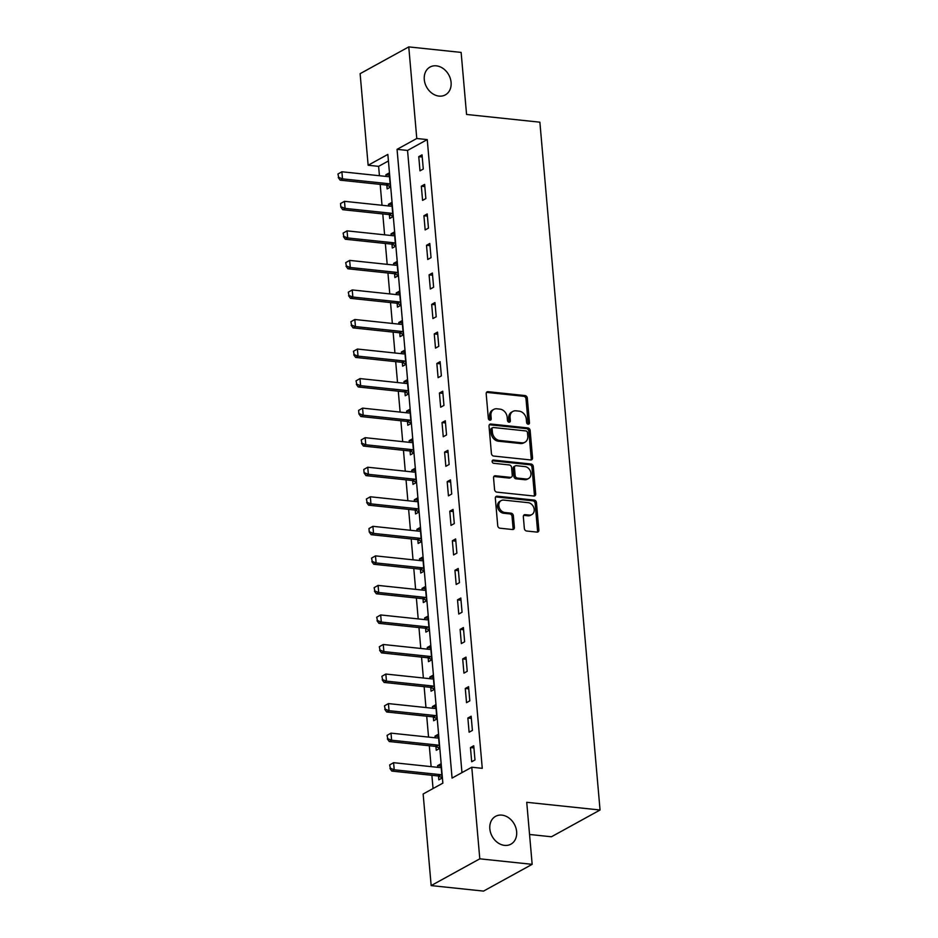 <?xml version="1.0" encoding="UTF-8"?>
<svg xmlns="http://www.w3.org/2000/svg" width="938" height="938" viewBox="0 0 938 938"><rect width="100%" height="100%" fill="white"/><g stroke="black" fill="none" stroke-linecap="round" stroke-linejoin="round"><path stroke-width="1.41" d="M528.176 424.222A1.7 1.36 61.2 0 0 529.466 422.757L527.308 398.099A2.439 1.935 61.2 0 0 525.057 395.566L488.041 391.674A2.439 1.935 61.2 0 0 486.189 393.772L488.346 418.418A1.7 1.36 61.2 0 0 491.231 418.723L490.949 415.534A7.797 6.214 61.2 0 1 493.763 409.402A7.797 6.214 61.2 0 1 496.882 408.804L499.966 409.132A7.797 6.214 61.2 0 1 507.188 417.246L507.47 420.435A1.7 1.36 61.2 0 0 510.354 420.74L510.073 417.551A7.797 6.214 61.2 0 1 512.887 411.419A7.797 6.214 61.2 0 1 515.994 410.821L519.089 411.137A7.797 6.214 61.2 0 1 526.312 419.263L526.593 422.452A1.7 1.36 61.2 0 0 528.176 424.222M528.059 424.211A1.7 1.36 61.2 0 0 528.153 423.472L525.995 398.826A2.439 1.935 61.2 0 0 523.744 396.293L486.728 392.389A2.439 1.935 61.2 0 0 486.505 392.377M489.812 420.177A1.7 1.36 61.2 0 0 489.917 419.45L489.636 416.261L490.949 415.534M508.935 422.194A1.7 1.36 61.2 0 0 509.029 421.467L508.759 418.278L510.073 417.551M501.924 815.134A15.887 12.651 61.2 0 0 495.581 816.341A15.887 12.651 61.2 0 0 490.597 832.686A15.887 12.651 61.2 0 0 504.562 845.384A15.887 12.651 61.2 0 0 510.893 844.177A15.887 12.651 61.2 0 0 515.888 827.844A15.887 12.651 61.2 0 0 501.924 815.134M436.369 65.848A15.887 12.651 61.2 0 0 430.026 67.055A15.887 12.651 61.2 0 0 425.043 83.4A15.887 12.651 61.2 0 0 439.007 96.098A15.887 12.651 61.2 0 0 445.339 94.89A15.887 12.651 61.2 0 0 450.334 78.558A15.887 12.651 61.2 0 0 436.369 65.848M524.354 528.469A2.439 1.935 61.2 0 0 526.617 531.014L537.005 532.104A2.439 1.935 61.2 0 0 538.858 530.005L536.454 502.627A2.439 1.935 61.2 0 0 534.203 500.083L497.187 496.19A2.439 1.935 61.2 0 0 495.334 498.289L497.726 525.667A2.439 1.935 61.2 0 0 499.989 528.211L512.535 529.524A2.439 1.935 61.2 0 0 514.387 527.426L513.356 515.712A2.439 1.935 61.2 0 0 511.104 513.168L504.879 512.511A6.519 5.194 61.2 0 1 499.145 507.306A6.519 5.194 61.2 0 1 501.197 500.599A6.519 5.194 61.2 0 1 503.8 500.106L528.164 502.674A6.519 5.194 61.2 0 1 533.898 507.88A6.519 5.194 61.2 0 1 531.846 514.587A6.519 5.194 61.2 0 1 529.243 515.079L525.186 514.657A2.439 1.935 61.2 0 0 523.334 516.756L524.354 528.469M408.769 46.9L461.133 52.411L466.561 114.459L539.878 122.186L600.05 810.01L526.734 802.295L532.163 864.332L479.799 858.821L431.163 885.589L423.144 793.994L442.865 783.148L387.851 154.407L368.142 165.252L360.122 73.668L408.769 46.9L416.777 138.496L397.055 149.341L452.069 778.083L471.779 767.225L479.799 858.821M471.779 767.225L482.261 768.328L427.247 139.598L416.777 138.496M530.685 459.948A2.439 1.935 61.2 0 0 532.538 457.85L530.146 430.472A2.439 1.935 61.2 0 0 527.883 427.927L490.879 424.035A2.439 1.935 61.2 0 0 489.026 426.133L491.418 453.511A2.439 1.935 61.2 0 0 493.681 456.056L530.685 459.948M533.3 466.549L535.692 493.927A2.439 1.935 61.2 0 1 533.839 496.026L496.835 492.133A2.439 1.935 61.2 0 1 494.572 489.589L493.552 477.876A2.439 1.935 61.2 0 1 495.405 475.777L510.413 477.348A2.439 1.935 61.2 0 0 512.265 475.249L511.585 467.476A2.439 1.935 61.2 0 0 509.322 464.943L493.705 463.29A1.7 1.36 61.2 0 1 493.411 460.042L531.037 464.005A2.439 1.935 61.2 0 1 533.3 466.549L531.987 467.265L534.379 494.643L535.692 493.927M427.247 139.598L407.538 150.443L461.965 772.631M418.758 156.658L419.99 170.845L423.284 169.028L422.041 154.852L418.758 156.658L422.229 157.021M421.338 186.205L422.581 200.38L425.864 198.575L424.621 184.399L421.338 186.205L424.82 186.568M423.929 215.752L425.16 229.927L428.455 228.122L427.212 213.946L423.929 215.752L427.4 216.115M426.509 245.299L427.751 259.474L431.034 257.669L429.792 243.481L426.509 245.299L429.979 245.662M429.088 274.846L430.331 289.021L433.626 287.216L432.383 273.028L429.088 274.846L432.57 275.209M431.679 304.393L432.922 318.568L436.205 316.763L434.962 302.575L431.679 304.393L435.15 304.756M434.259 333.928L435.502 348.115L438.785 346.31L437.554 332.122L434.259 333.928L437.741 334.303M436.85 363.475L438.093 377.662L441.376 375.857L440.133 361.669L436.85 363.475L440.321 363.85M439.43 393.022L440.672 407.209L443.955 405.404L442.724 391.216L439.43 393.022L442.912 393.385M442.021 422.569L443.264 436.756L446.547 434.939L445.304 420.763L442.021 422.569L445.491 422.932M444.6 452.116L445.843 466.303L449.126 464.486L447.895 450.31L444.6 452.116L448.083 452.479M447.192 481.663L448.434 495.85L451.717 494.033L450.475 479.857L447.192 481.663L450.662 482.026M449.771 511.21L451.014 525.386L454.297 523.58L453.054 509.404L449.771 511.21L453.253 511.573M452.362 540.757L453.593 554.933L456.888 553.127L455.645 538.951L452.362 540.757L455.833 541.12M454.942 570.304L456.185 584.48L459.468 582.674L458.225 568.487L454.942 570.304L458.424 570.667M457.533 599.851L458.764 614.027L462.059 612.221L460.816 598.034L457.533 599.851L461.004 600.214M460.112 629.386L461.355 643.574L464.638 641.768L463.395 627.581L460.112 629.386L463.595 629.761M462.692 658.933L463.935 673.121L467.23 671.315L465.987 657.128L462.692 658.933L466.174 659.308M465.283 688.48L466.526 702.668L469.809 700.862L468.566 686.675L465.283 688.48L468.754 688.855M467.863 718.027L469.106 732.215L472.4 730.409L471.157 716.222L467.863 718.027L471.345 718.391M470.454 747.574L471.697 761.762L474.98 759.944L473.737 745.769L470.454 747.574L473.925 747.938M388.426 160.961L378.612 166.354L379.433 175.723M380.183 184.376L382.012 205.27M382.774 213.923L384.603 234.817M385.354 243.47L387.183 264.364M387.945 273.017L389.774 293.911M390.525 302.564L392.354 323.446M393.116 332.111L394.945 352.993M395.695 361.658L397.524 382.54M398.287 391.205L400.116 412.087M400.866 420.74L402.695 441.634M403.457 450.287L405.275 471.181M406.037 479.834L407.866 500.728M408.628 509.381L410.445 530.275M411.207 538.928L413.037 559.822M413.787 568.475L415.616 589.369M416.378 598.022L418.207 618.904M418.958 627.569L420.787 648.451M421.549 657.116L423.378 677.998M424.128 686.663L425.958 707.545M426.72 716.21L428.549 737.092M429.299 745.745L431.128 766.639M431.89 775.292L433.051 788.541M386.796 185.161L387.136 188.925L390.419 187.119L389.176 172.932L385.893 174.738L386.034 176.414M389.387 214.708L389.716 218.472L392.999 216.666L391.756 202.479L388.473 204.285L388.625 205.961M391.967 244.255L392.295 248.019L395.59 246.202L394.347 232.026L391.064 233.832L391.205 235.508M394.558 273.802L394.886 277.566L398.169 275.749L396.926 261.573L393.643 263.379L393.796 265.055M397.137 303.349L397.466 307.113L400.761 305.296L399.518 291.12L396.235 292.926L396.375 294.602M399.729 332.884L400.057 336.648L403.34 334.843L402.097 320.667L398.814 322.473L398.967 324.149M402.308 362.431L402.637 366.195L405.931 364.39L404.688 350.214L401.394 352.02L401.546 353.696M404.899 391.978L405.228 395.742L408.511 393.937L407.268 379.749L403.985 381.567L404.126 383.243M407.479 421.525L407.807 425.289L411.102 423.484L409.859 409.296L406.564 411.114L406.717 412.779M410.07 451.072L410.398 454.836L413.681 453.031L412.439 438.843L409.156 440.649L409.296 442.326M412.65 480.619L412.978 484.383L416.261 482.578L415.03 468.39L411.735 470.196L411.888 471.873M415.241 510.166L415.569 513.93L418.852 512.125L417.609 497.937L414.326 499.743L414.467 501.42M417.82 539.713L418.149 543.477L421.432 541.672L420.201 527.484L416.906 529.29L417.058 530.967M420.4 569.26L420.74 573.024L424.023 571.207L422.78 557.031L419.497 558.837L419.638 560.514M422.991 598.807L423.319 602.571L426.602 600.754L425.36 586.578L422.077 588.384L422.229 590.061M425.571 628.343L425.899 632.106L429.194 630.301L427.951 616.125L424.668 617.931L424.808 619.608M428.162 657.89L428.49 661.653L431.773 659.848L430.53 645.672L427.247 647.478L427.4 649.155M430.741 687.437L431.07 691.2L434.364 689.395L433.122 675.208L429.839 677.025L429.979 678.702M433.333 716.984L433.661 720.747L436.944 718.942L435.701 704.755L432.418 706.572L432.57 708.249M435.912 746.531L436.24 750.294L439.535 748.489L438.292 734.302L435.009 736.119L435.15 737.784M438.503 776.078L438.832 779.841L442.115 778.036L440.872 763.849L437.589 765.654L437.729 767.331M529.548 834.468L551.415 836.778L600.05 810.01M532.163 864.332L483.527 891.1L431.163 885.589M378.612 166.354L368.142 165.252M407.538 150.443L397.055 149.341M385.893 174.738L389.364 175.113M388.473 204.285L391.955 204.648M391.064 233.832L394.535 234.195M393.643 263.379L397.126 263.742M396.235 292.926L399.705 293.289M398.814 322.473L402.296 322.836M401.394 352.02L404.876 352.383M403.985 381.567L407.455 381.93M406.564 411.114L410.047 411.477M409.156 440.649L412.626 441.024M411.735 470.196L415.217 470.571M414.326 499.743L417.797 500.118M416.906 529.29L420.388 529.653M419.497 558.837L422.968 559.2M422.077 588.384L425.559 588.747M424.668 617.931L428.138 618.294M427.247 647.478L430.73 647.841M429.839 677.025L433.309 677.388M432.418 706.572L435.9 706.935M435.009 736.119L438.48 736.482M437.589 765.654L441.059 766.029M512.887 411.419L511.573 412.134A7.797 6.214 61.2 0 0 508.759 418.278M493.763 409.402L492.45 410.117A7.797 6.214 61.2 0 0 489.636 416.261M530.908 459.96A2.439 1.935 61.2 0 0 531.225 458.565L528.833 431.187A2.439 1.935 61.2 0 0 526.57 428.654L489.566 424.762A2.439 1.935 61.2 0 0 489.343 424.75M527.484 432.711A1.7 1.36 61.2 0 0 525.913 430.941L493.423 427.517A1.7 1.36 61.2 0 0 492.122 428.994L492.415 432.359A7.797 6.214 61.2 0 0 499.649 440.473L521.856 442.818A7.797 6.214 61.2 0 0 524.963 442.22A7.797 6.214 61.2 0 0 527.789 436.076L527.484 432.711M492.743 427.646L491.43 428.373A1.7 1.36 61.2 0 0 490.809 429.721L492.122 428.994M524.963 442.22L523.65 442.935A7.797 6.214 61.2 0 1 520.543 443.533L498.336 441.2A7.797 6.214 61.2 0 1 491.102 433.075L490.809 429.721M534.062 496.038A2.439 1.935 61.2 0 0 534.379 494.643M511.386 477.172L510.073 477.888A2.439 1.935 61.2 0 1 509.1 478.075L494.091 476.492A2.439 1.935 61.2 0 0 493.869 476.481M492.216 460.781L529.724 464.732L531.037 464.005M525.984 478.99A6.519 5.194 61.2 0 0 528.586 478.497A6.519 5.194 61.2 0 0 530.638 471.791A6.519 5.194 61.2 0 0 524.905 466.585L516.322 465.682A2.439 1.935 61.2 0 0 514.47 467.781L515.15 475.554A2.439 1.935 61.2 0 0 517.401 478.087L525.984 478.99L524.67 479.717A6.519 5.194 61.2 0 0 527.273 479.224L528.586 478.497M515.349 465.858L514.036 466.585A2.439 1.935 61.2 0 0 513.145 468.508L514.47 467.781M524.67 479.717L516.088 478.814A2.439 1.935 61.2 0 1 513.825 476.281L513.145 468.508M531.987 467.265A2.439 1.935 61.2 0 0 529.724 464.732M531.846 514.587L530.533 515.302A6.519 5.194 61.2 0 1 527.93 515.806L523.873 515.372A2.439 1.935 61.2 0 0 523.65 515.372M501.197 500.599L499.884 501.326A6.519 5.194 61.2 0 0 497.832 508.021A6.519 5.194 61.2 0 0 503.565 513.238L504.879 512.511M512.758 529.536A2.439 1.935 61.2 0 0 513.074 528.141L512.042 516.428A2.439 1.935 61.2 0 0 509.791 513.895L503.565 513.238M537.228 532.116A2.439 1.935 61.2 0 0 537.544 530.72L535.141 503.343A2.439 1.935 61.2 0 0 532.89 500.81L495.874 496.917A2.439 1.935 61.2 0 0 495.651 496.906M337.95 174.011L338.653 177.341L337.95 174.011L341.889 171.771L342.511 178.865L388.602 183.707A2.486 1.982 -118.8 0 1 389.247 183.895L390.173 184.305M338.653 177.341L342.511 178.865L340.154 180.166L386.233 185.021A2.486 1.982 -118.8 0 1 386.878 185.196L390.384 186.768M389.469 176.344L388.602 176.579A2.486 1.982 -118.8 0 1 387.98 176.625L341.889 171.771L338.337 173.8M338.255 177.563L340.154 180.166M340.529 203.558L340.846 207.11L340.529 203.558L344.481 201.318L345.102 208.4L391.181 213.254A2.486 1.982 -118.8 0 1 391.826 213.442L392.752 213.852M341.233 206.888L345.102 208.4L342.733 209.713L388.813 214.556A2.486 1.982 -118.8 0 1 389.458 214.743L392.975 216.315M392.061 205.891L391.193 206.126A2.486 1.982 -118.8 0 1 390.56 206.172L344.481 201.318L340.928 203.347M340.846 207.11L342.733 209.713M343.12 233.105L343.824 236.435L343.12 233.105L347.06 230.865L347.681 237.947L393.772 242.801A2.486 1.982 -118.8 0 1 394.417 242.977L395.344 243.399M343.824 236.435L347.681 237.947L345.313 239.249L391.404 244.103A2.486 1.982 -118.8 0 1 392.049 244.29L395.555 245.862M394.64 235.438L393.772 235.673A2.486 1.982 -118.8 0 1 393.151 235.719L347.06 230.865L343.507 232.894M343.425 236.646L345.313 239.249M345.7 262.652L346.403 265.982L345.7 262.652L349.651 260.401L350.273 267.494L396.352 272.348A2.486 1.982 -118.8 0 1 396.997 272.524L397.923 272.946M346.403 265.982L350.273 267.494L347.904 268.796L393.983 273.65A2.486 1.982 -118.8 0 1 394.628 273.826L398.146 275.409M397.231 264.985L396.364 265.219A2.486 1.982 -118.8 0 1 395.73 265.255L349.651 260.401L346.099 262.441M346.016 266.193L347.904 268.796M348.291 292.199L348.995 295.529L348.291 292.199L352.231 289.948L352.852 297.041L398.943 301.895A2.486 1.982 -118.8 0 1 399.588 302.071L400.514 302.493M348.995 295.529L352.852 297.041L350.484 298.343L396.575 303.197A2.486 1.982 -118.8 0 1 397.22 303.373L400.725 304.956M399.811 294.532L398.943 294.767A2.486 1.982 -118.8 0 1 398.322 294.802L352.231 289.948L348.678 291.976M348.596 295.74L350.484 298.343M350.871 321.746L351.574 325.076L350.871 321.746L354.822 319.495L355.443 326.588L401.523 331.442A2.486 1.982 -118.8 0 1 402.168 331.618L403.094 332.04M351.574 325.076L355.443 326.588L353.075 327.89L399.154 332.744A2.486 1.982 -118.8 0 1 399.799 332.92L403.317 334.503M402.402 324.079L401.534 324.302A2.486 1.982 -118.8 0 1 400.901 324.349L354.822 319.495L351.269 321.523M351.175 325.287L353.075 327.89M353.45 351.293L354.165 354.623L353.45 351.293L357.401 349.042L358.023 356.135L404.114 360.989A2.486 1.982 -118.8 0 1 404.759 361.165L405.685 361.587M354.165 354.623L358.023 356.135L355.654 357.437L401.745 362.291A2.486 1.982 -118.8 0 1 402.39 362.467L405.896 364.05M404.981 353.626L404.114 353.849A2.486 1.982 -118.8 0 1 403.492 353.896L357.401 349.042L353.849 351.07M353.767 354.834L355.654 357.437M356.041 380.84L356.745 384.17L356.041 380.84L359.993 378.589L360.614 385.682L406.693 390.536A2.486 1.982 -118.8 0 1 407.338 390.712L408.264 391.134M356.745 384.17L360.614 385.682L358.246 386.984L404.325 391.838A2.486 1.982 -118.8 0 1 404.97 392.014L408.476 393.597M407.573 383.173L406.693 383.396A2.486 1.982 -118.8 0 1 406.072 383.443L359.993 378.589L356.44 380.617M356.346 384.381L358.246 386.984M358.621 410.387L358.937 413.928L358.621 410.387L362.572 408.136L363.194 415.229L409.273 420.083A2.486 1.982 -118.8 0 1 409.918 420.259L410.856 420.67M359.324 413.705L363.194 415.229L360.825 416.531L406.916 421.385A2.486 1.982 -118.8 0 1 407.561 421.561L411.067 423.144M410.152 412.72L409.285 412.943A2.486 1.982 -118.8 0 1 408.663 412.99L362.572 408.136L359.019 410.164M358.937 413.928L360.825 416.531M361.212 439.922L361.916 443.252L361.212 439.922L365.163 437.683L365.773 444.776L411.864 449.63A2.486 1.982 -118.8 0 1 412.509 449.806L413.435 450.217M361.916 443.252L365.773 444.776L363.416 446.078L409.496 450.932A2.486 1.982 -118.8 0 1 410.141 451.108L413.646 452.691M412.743 442.267L411.864 442.49A2.486 1.982 -118.8 0 1 411.243 442.537L365.163 437.683L361.599 439.711M361.517 443.475L363.416 446.078M363.792 469.469L364.108 473.022L363.792 469.469L367.743 467.23L368.364 474.323L414.444 479.177A2.486 1.982 -118.8 0 1 415.088 479.353L416.015 479.764M364.495 472.799L368.364 474.323L365.996 475.625L412.087 480.479A2.486 1.982 -118.8 0 1 412.732 480.655L416.238 482.226M415.323 471.814L414.455 472.037A2.486 1.982 -118.8 0 1 413.834 472.084L367.743 467.23L364.19 469.258M364.108 473.022L365.996 475.625M366.383 499.016L367.086 502.346L366.383 499.016L370.334 496.777L370.944 503.87L417.035 508.713A2.486 1.982 -118.8 0 1 417.68 508.9L418.606 509.311M367.086 502.346L370.944 503.87L368.587 505.172L414.666 510.014A2.486 1.982 -118.8 0 1 415.311 510.202L418.817 511.773M417.914 501.349L417.035 501.584A2.486 1.982 -118.8 0 1 416.413 501.631L370.334 496.777L366.77 498.805M366.688 502.569L368.587 505.172M368.962 528.563L369.279 532.116L368.962 528.563L372.914 526.324L373.535 533.405L419.614 538.26A2.486 1.982 -118.8 0 1 420.259 538.447L421.185 538.858M369.666 531.893L373.535 533.405L371.167 534.707L417.258 539.561A2.486 1.982 -118.8 0 1 417.902 539.749L421.408 541.32M420.494 530.896L419.626 531.131A2.486 1.982 -118.8 0 1 418.993 531.178L372.914 526.324L369.361 528.352M369.279 532.116L371.167 534.707M371.554 558.11L372.257 561.44L371.554 558.11L375.493 555.871L376.115 562.952L422.206 567.807A2.486 1.982 -118.8 0 1 422.85 567.982L423.777 568.405M372.257 561.44L376.115 562.952L373.758 564.254L419.837 569.108A2.486 1.982 -118.8 0 1 420.482 569.284L423.988 570.867M423.085 560.443L422.206 560.678A2.486 1.982 -118.8 0 1 421.584 560.713L375.493 555.871L371.94 557.899M371.858 561.651L373.758 564.254M374.133 587.657L374.837 590.987L374.133 587.657L378.084 585.406L378.706 592.499L424.785 597.354A2.486 1.982 -118.8 0 1 425.43 597.529L426.356 597.952M374.837 590.987L378.706 592.499L376.337 593.801L422.417 598.655A2.486 1.982 -118.8 0 1 423.061 598.831L426.579 600.414M425.664 589.99L424.797 590.225A2.486 1.982 -118.8 0 1 424.164 590.26L378.084 585.406L374.532 587.434M374.45 591.198L376.337 593.801M376.724 617.204L377.428 620.534L376.724 617.204L380.664 614.953L381.285 622.046L427.376 626.901A2.486 1.982 -118.8 0 1 428.021 627.076L428.947 627.499M377.428 620.534L381.285 622.046L378.917 623.348L425.008 628.202A2.486 1.982 -118.8 0 1 425.653 628.378L429.158 629.961M428.244 619.537L427.376 619.76A2.486 1.982 -118.8 0 1 426.755 619.807L380.664 614.953L377.111 616.981M377.029 620.745L378.917 623.348M379.304 646.751L380.007 650.081L379.304 646.751L383.255 644.5L383.877 651.593L429.956 656.448A2.486 1.982 -118.8 0 1 430.601 656.623L431.527 657.046M380.007 650.081L383.877 651.593L381.508 652.895L427.587 657.749A2.486 1.982 -118.8 0 1 428.232 657.925L431.75 659.508M430.835 649.084L429.967 649.307A2.486 1.982 -118.8 0 1 429.334 649.354L383.255 644.5L379.702 646.528M379.62 650.292L381.508 652.895M381.895 676.298L382.598 679.628L381.895 676.298L385.835 674.047L386.456 681.14L432.547 685.995A2.486 1.982 -118.8 0 1 433.192 686.17L434.118 686.593M382.598 679.628L386.456 681.14L384.088 682.442L430.179 687.296A2.486 1.982 -118.8 0 1 430.823 687.472L434.329 689.055M433.415 678.631L432.547 678.854A2.486 1.982 -118.8 0 1 431.926 678.901L385.835 674.047L382.282 676.075M382.2 679.839L384.088 682.442M384.474 705.845L385.178 709.163L384.474 705.845L388.426 703.594L389.047 710.687L435.126 715.542A2.486 1.982 -118.8 0 1 435.771 715.717L436.698 716.14M385.178 709.163L389.047 710.687L386.679 711.989L432.758 716.843A2.486 1.982 -118.8 0 1 433.403 717.019L436.92 718.602M436.006 708.178L435.138 708.401A2.486 1.982 -118.8 0 1 434.505 708.448L388.426 703.594L384.873 705.622M384.779 709.386L386.679 711.989M387.054 735.38L387.769 738.71L387.054 735.38L391.005 733.141L391.627 740.234L437.718 745.089A2.486 1.982 -118.8 0 1 438.363 745.264L439.289 745.675M387.769 738.71L391.627 740.234L389.258 741.536L435.349 746.39A2.486 1.982 -118.8 0 1 435.994 746.566L439.5 748.149M438.585 737.725L437.718 737.948A2.486 1.982 -118.8 0 1 437.096 737.995L391.005 733.141L387.453 735.169M387.371 738.933L389.258 741.536M389.645 764.927L390.349 768.257L389.645 764.927L393.597 762.688L394.218 769.781L440.297 774.636A2.486 1.982 -118.8 0 1 440.942 774.811L441.868 775.222M390.349 768.257L394.218 769.781L391.85 771.083L437.929 775.937A2.486 1.982 -118.8 0 1 438.574 776.113L442.091 777.684M441.177 767.272L440.297 767.495A2.486 1.982 -118.8 0 1 439.676 767.542L393.597 762.688L390.044 764.716M389.95 768.48L391.85 771.083M528.153 423.472L529.466 422.757M489.917 419.45L491.231 418.723M509.029 421.467L510.354 420.74M486.728 392.389L488.041 391.674M523.744 396.293L525.057 395.566M525.995 398.826L527.308 398.099M489.566 424.762L490.879 424.035M526.57 428.654L527.883 427.927M528.833 431.187L530.146 430.472M531.225 458.565L532.538 457.85M491.102 433.075L492.415 432.359M498.336 441.2L499.649 440.473M520.543 443.533L521.856 442.818M494.091 476.492L495.405 475.777M509.1 478.075L510.413 477.348M492.262 460.675L493.411 460.042M513.825 476.281L515.15 475.554M516.088 478.814L517.401 478.087M523.873 515.372L525.186 514.657M527.93 515.806L529.243 515.079M509.791 513.895L511.104 513.168M512.042 516.428L513.356 515.712M513.074 528.141L514.387 527.426M495.874 496.917L497.187 496.19M532.89 500.81L534.203 500.083M535.141 503.343L536.454 502.627M537.544 530.72L538.858 530.005M386.878 185.196L389.247 183.895M386.233 185.021L388.602 183.707M389.458 214.743L391.826 213.442M388.813 214.556L391.181 213.254M392.049 244.29L394.417 242.977M391.404 244.103L393.772 242.801M394.628 273.826L396.997 272.524M393.983 273.65L396.352 272.348M397.22 303.373L399.588 302.071M396.575 303.197L398.943 301.895M399.799 332.92L402.168 331.618M399.154 332.744L401.523 331.442M402.39 362.467L404.759 361.165M401.745 362.291L404.114 360.989M404.97 392.014L407.338 390.712M404.325 391.838L406.693 390.536M407.561 421.561L409.918 420.259M406.916 421.385L409.273 420.083M410.141 451.108L412.509 449.806M409.496 450.932L411.864 449.63M412.732 480.655L415.088 479.353M412.087 480.479L414.444 479.177M415.311 510.202L417.68 508.9M414.666 510.014L417.035 508.713M417.902 539.749L420.259 538.447M417.258 539.561L419.614 538.26M420.482 569.284L422.85 567.982M419.837 569.108L422.206 567.807M423.061 598.831L425.43 597.529M422.417 598.655L424.785 597.354M425.653 628.378L428.021 627.076M425.008 628.202L427.376 626.901M428.232 657.925L430.601 656.623M427.587 657.749L429.956 656.448M430.823 687.472L433.192 686.17M430.179 687.296L432.547 685.995M433.403 717.019L435.771 715.717M432.758 716.843L435.126 715.542M435.994 746.566L438.363 745.264M435.349 746.39L437.718 745.089M438.574 776.113L440.942 774.811M437.929 775.937L440.297 774.636"/></g></svg>
